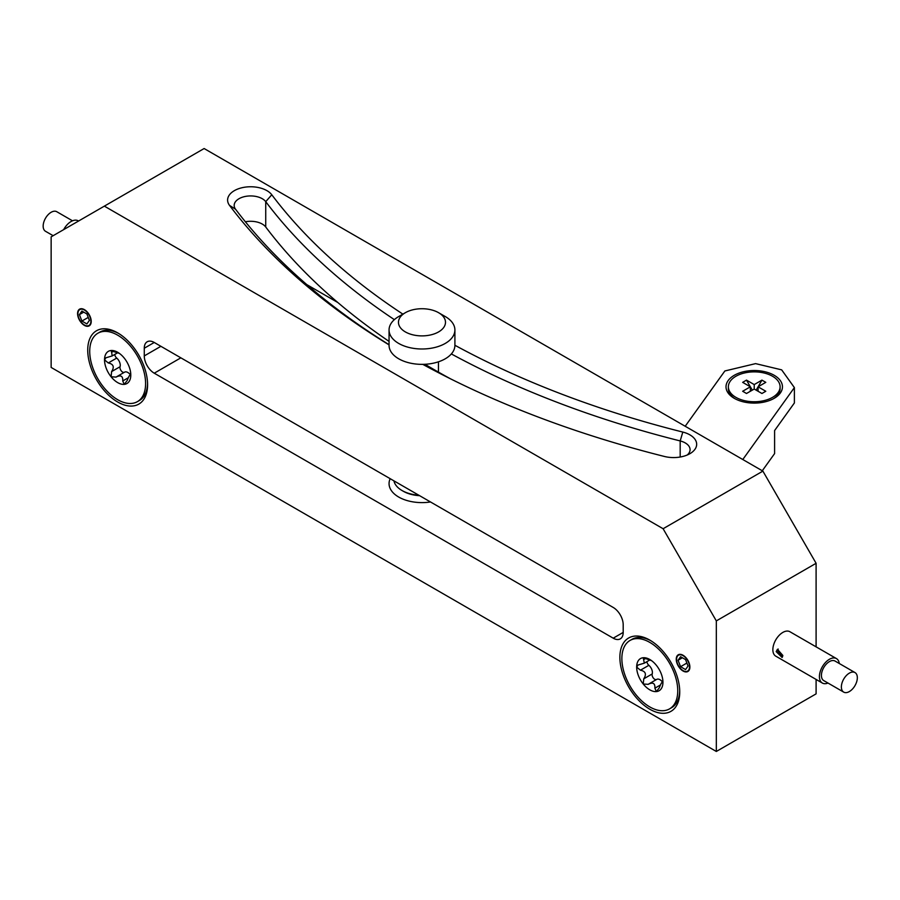 <?xml version="1.0" encoding="UTF-8"?>
<svg xmlns="http://www.w3.org/2000/svg" width="900" height="900" viewBox="0 0 900 900"><rect width="100%" height="100%" fill="white"/><g stroke="black" fill="none" stroke-linecap="round" stroke-linejoin="round"><path stroke-width="1.35" d="M651.566 660.656L643.23 657.731L644.321 663.154L638.066 665.021L636.66 667.08A18.574 10.721 60 0 1 643.23 657.731A18.574 10.721 60 0 1 649.8 659.498A18.574 10.721 60 0 1 656.37 665.314A18.574 10.721 60 0 1 662.94 682.245L662.94 682.121M640.418 670.196C645.615 671.276 646.729 674.156 643.759 678.825L643.23 684.011A18.574 10.721 60 0 1 636.66 667.08L640.418 670.196L648.866 665.314A6.503 3.757 60 0 1 652.207 673.942A3.712 2.137 -120 0 0 653.321 678.015A3.712 2.137 -120 0 0 656.482 679.523M662.94 682.245A18.574 10.721 60 0 1 656.37 691.594L656.989 691.38M656.37 691.594A18.574 10.721 60 0 1 643.23 684.011L648.191 684.326C652.95 681.941 655.178 683.235 654.885 688.185L656.37 691.594L659.306 687.791C661.219 682.819 662.332 681.232 662.648 683.033L662.175 682.189L662.929 681.75M648.067 684.394L656.73 679.387A6.503 3.757 60 0 1 662.479 682.009M630.045 640.451A39.51 22.815 60 0 0 623.992 672.109A39.51 22.815 60 0 0 649.8 706.928A39.51 22.815 -120 0 0 669.555 708.874A39.51 22.815 -120 0 0 675.619 677.216A39.51 22.815 -120 0 0 649.8 642.398A39.51 22.815 60 0 0 630.045 640.451L632.048 639.293A39.51 22.815 60 0 1 650.812 640.71M679.714 690.761A39.51 22.815 60 0 1 671.558 707.726L669.555 708.874M649.8 640.102L649.8 640.102A42.334 24.435 -120 0 0 619.875 657.383A42.334 24.435 -120 0 0 649.8 709.222A42.334 24.435 -120 0 0 679.736 691.942A42.334 24.435 -120 0 0 649.8 640.102M762.885 471.116L204.131 148.534L51.142 236.857L51.142 367.436L716.321 751.466L716.321 620.899L663.109 528.727L762.885 471.116L816.097 563.288L816.097 646.852M104.355 206.134L663.109 528.727M117.664 401.996A42.334 24.435 -120 0 0 147.589 384.716A42.334 24.435 -120 0 0 117.664 332.865L117.664 332.865A42.334 24.435 -120 0 0 87.728 350.156A42.334 24.435 -120 0 0 117.664 401.996M154.249 342.473L613.215 607.455A14.107 8.145 60 0 1 623.194 624.735L623.194 632.419A14.107 8.145 60 0 1 620.269 638.876A14.107 8.145 60 0 1 613.215 638.179L154.249 373.196A14.107 8.145 60 0 1 144.27 355.916L144.27 348.233A14.107 8.145 60 0 1 147.195 341.775A14.107 8.145 60 0 1 154.249 342.473L144.27 348.233M84.397 325.384A9.641 5.569 -120 0 0 89.224 325.856A9.641 5.569 -120 0 0 90.698 318.127A9.641 5.569 -120 0 0 84.397 309.634A9.641 5.569 -120 0 0 79.582 309.161A9.641 5.569 -120 0 0 78.097 316.879A9.641 5.569 -120 0 0 84.397 325.384M683.066 671.018A9.641 5.569 60 0 1 676.766 662.512A9.641 5.569 60 0 1 678.24 654.795A9.641 5.569 60 0 1 683.066 655.268A9.641 5.569 60 0 1 689.355 663.761A9.641 5.569 60 0 1 687.881 671.49A9.641 5.569 60 0 1 683.066 671.018M389.059 344.7A832.523 480.656 180 0 1 235.553 209.227A16.459 9.506 180 0 1 234.18 205.447A16.459 9.506 180 0 1 247.286 196.132A16.459 9.506 180 0 1 265.736 201.656A799.594 461.644 0 0 0 394.358 319.646M451.35 353.936A799.594 461.644 0 0 0 680.186 440.933A16.459 9.506 180 0 1 690.075 449.64A16.459 9.506 180 0 1 687.195 455.017M389.059 344.88A839.104 484.459 180 0 1 229.511 205.369A23.051 13.309 180 0 1 241.459 187.864A23.051 13.309 180 0 1 271.778 194.76L265.736 201.656L265.736 227.002A799.594 461.644 0 0 0 389.059 341.415M424.969 364.275A799.594 461.644 0 0 0 450.45 378.787M265.736 227.002A16.459 9.506 0 0 0 245.374 221.782M337.849 302.535L306.821 284.625M716.321 751.466L816.097 693.866L816.097 679.433M716.321 620.899L816.097 563.288M839.273 663.491A14.107 8.145 120 0 0 836.46 658.597L789.896 631.721A14.107 8.145 120 0 0 782.842 632.419A14.107 8.145 120 0 0 773.617 644.85A14.107 8.145 120 0 0 775.778 656.156L822.341 683.044A14.107 8.145 120 0 0 827.989 683.044M422.775 364.354A32.929 19.012 0 0 0 454.905 345.353A32.929 19.012 0 0 0 454.905 345.262A793.012 457.841 0 0 0 682.808 432.067A23.051 13.309 180 0 1 689.918 453.679A23.051 13.309 180 0 1 664.425 456.469A839.104 484.459 180 0 1 422.775 364.354A32.929 19.012 180 0 1 398.7 358.785A32.929 19.012 180 0 1 389.059 345.353L389.059 329.985A32.929 19.012 0 0 0 398.7 343.429A32.929 19.012 0 0 0 434.576 347.546A32.929 19.012 0 0 0 454.905 329.985A32.929 19.012 0 0 0 445.264 316.541A32.929 19.012 0 0 0 445.05 316.429M271.778 194.76A793.012 457.841 0 0 0 402.885 314.134M398.7 316.541A32.929 19.012 0 0 0 389.059 329.985M418.748 495.18A28.226 16.29 180 0 1 402.019 490.511A28.226 16.29 180 0 1 393.941 480.859M419.614 495.675A26.336 15.21 180 0 1 403.358 491.287L402.019 490.522M405.349 331.909A23.512 13.579 0 0 0 438.604 331.909A23.512 13.579 0 0 0 438.604 312.705L438.604 312.705A23.512 13.579 0 0 0 405.349 312.705A23.512 13.579 0 0 0 405.349 331.909M836.46 658.597A14.107 8.145 120 0 0 829.395 659.295A14.107 8.145 120 0 0 820.181 671.738A14.107 8.145 120 0 0 822.341 683.044M776.183 651.623L782.1 657.472L782.842 655.459L777.442 649.305L776.183 651.623L778.241 649.046M782.595 656.696L777.521 650.846M843.716 692.123L823.759 680.602A11.284 6.514 -60 0 1 824.895 665.82A11.284 6.514 -60 0 1 835.043 661.05L855 672.57A11.284 6.514 120 0 0 844.852 677.34A11.284 6.514 120 0 0 843.716 692.123A11.284 6.514 120 0 0 853.864 687.341A11.284 6.514 120 0 0 855 672.57M390.173 478.688A32.929 19.012 0 0 0 389.059 483.604A32.929 19.012 0 0 0 398.7 497.048A32.929 19.012 0 0 0 430.504 501.964M63.664 229.635A14.107 8.145 -60 0 1 71.1 221.501A14.107 8.145 -60 0 1 78.154 220.804L78.559 221.029M53.156 235.699L45.495 231.278A11.284 6.514 -60 0 1 45 219.161A11.284 6.514 -60 0 1 55.654 211.286A11.284 6.514 -60 0 1 56.79 211.725L72.506 220.804M147.578 383.535A39.51 22.815 60 0 1 139.41 400.5L137.419 401.647A39.51 22.815 -120 0 0 143.471 369.99A39.51 22.815 -120 0 0 117.664 335.171A39.51 22.815 60 0 0 97.909 333.214L99.9 332.066A39.51 22.815 60 0 1 118.676 333.473M97.909 333.214A39.51 22.815 60 0 0 91.845 364.871A39.51 22.815 60 0 0 117.664 399.69A39.51 22.815 -120 0 0 137.419 401.647M117.799 352.688L112.185 355.928L105.919 357.784L104.524 359.854L108.27 362.959C113.468 364.05 114.581 366.919 111.623 371.588L111.094 376.774L116.044 377.089C120.814 374.715 123.041 376.009 122.737 380.959L124.234 384.368A18.574 10.721 60 0 1 111.094 376.774A18.574 10.721 60 0 1 104.524 359.854A18.574 10.721 60 0 1 111.094 350.505A18.574 10.721 60 0 1 117.664 352.26A18.574 10.721 60 0 1 124.234 358.088A18.574 10.721 60 0 1 130.793 375.019A18.574 10.721 60 0 1 124.234 384.368L124.841 384.154M119.43 353.419L110.621 350.629M111.094 350.505L111.623 352.305L113.839 351.022M112.185 355.928L111.623 352.305M130.793 374.512L130.028 374.951L130.511 375.795L130.793 374.895M124.234 384.368L127.159 380.565C129.071 375.593 130.196 374.006 130.511 375.795L130.793 375.019M115.92 377.168L124.582 372.161A6.503 3.757 60 0 1 130.343 374.782M116.494 376.83L124.492 372.218A6.503 3.757 60 0 1 124.582 372.161M114.728 354.465A3.712 2.137 -120 0 0 116.719 358.088A6.503 3.757 60 0 1 120.071 366.716A3.712 2.137 -120 0 0 121.174 370.789A3.712 2.137 -120 0 0 124.346 372.296M84.735 325.181L84.397 324.99A9.158 5.288 60 0 1 77.918 313.762A9.158 5.288 60 0 1 84.397 310.027A9.158 5.288 60 0 1 90.877 321.244A9.158 5.288 60 0 1 84.397 324.99L84.735 325.181A9.641 5.569 -120 0 0 89.392 325.755M79.751 309.06A9.641 5.569 -120 0 0 77.918 313.38A9.641 5.569 -120 0 0 77.929 313.571M81.9 311.074L79.414 314.629L81.9 321.064L86.895 323.944L89.392 320.389L86.895 313.954L81.9 311.074M79.414 314.629L83.734 312.131M81.9 321.064L88.234 317.407M683.404 670.815L683.066 670.624A9.158 5.288 60 0 1 676.586 659.396A9.158 5.288 60 0 1 683.066 655.661A9.158 5.288 60 0 1 689.535 666.877A9.158 5.288 60 0 1 683.066 670.624L683.404 670.815A9.641 5.569 60 0 0 688.05 671.389M676.586 659.205A9.641 5.569 60 0 1 676.586 659.014A9.641 5.569 60 0 1 678.409 654.694M680.569 656.707L678.071 660.262L680.569 666.697L685.553 669.577L688.05 666.023L685.553 659.587L680.569 656.707M678.071 660.262L682.391 657.765M680.569 666.697L686.891 663.041M648.63 684.067L656.629 679.444A6.503 3.757 60 0 1 656.73 679.387M646.875 661.691A3.712 2.137 -120 0 0 648.866 665.314M685.192 426.262L724.86 370.969L755.595 363.623L781.661 369.855L794.385 387.596L794.385 402.964L774.596 430.56L774.596 453.6L762.278 470.767M794.385 387.596L742.793 459.517M743.423 401.861A28.226 16.29 0 0 0 774.18 398.329A28.226 16.29 0 0 0 765.023 371.756A28.226 16.29 0 0 0 730.766 377.764A28.226 16.29 0 0 0 734.276 398.329A28.226 16.29 0 0 0 743.423 401.861M780.097 386.809A25.864 14.94 180 0 1 764.123 400.613A25.864 14.94 180 0 1 735.93 397.373A25.864 14.94 180 0 1 728.359 386.809A25.864 14.94 180 0 1 744.322 373.016A25.864 14.94 180 0 1 772.515 376.245A25.864 14.94 180 0 1 780.097 386.809L780.097 388.733A25.864 14.94 180 0 1 773.314 398.812M735.143 398.812A25.864 14.94 180 0 1 728.359 388.733L728.359 386.809M758.081 391.264L758.081 386.809L765.799 391.264L761.94 393.491L754.222 389.036L746.505 393.491L742.658 391.264L750.364 386.809L742.658 382.354L746.505 380.126L754.222 384.581L761.94 380.126L765.799 382.354L758.081 386.809L756.158 390.15M750.364 391.264L750.364 386.809L746.505 380.126M754.222 389.036L754.222 384.581M761.94 380.126L758.081 386.809M752.299 390.15L750.364 386.809M682.808 432.067L680.186 440.933L680.186 457.02M229.511 205.369L235.553 209.227M623.194 632.419L613.215 638.179M180.855 357.829L154.249 373.196M160.898 346.309L144.27 355.916M122.737 380.959L128.284 377.752M111.623 371.588L120.071 366.716M108.27 362.959L116.719 358.088M654.885 688.185L660.431 684.979M643.759 678.825L652.207 673.942M643.759 659.531L645.975 658.26M438.446 361.811L438.446 372.679M454.905 329.985L454.905 345.353M438.604 312.705L445.264 316.553M405.349 312.705L398.7 316.553M649.935 659.925L644.321 663.165"/></g></svg>
